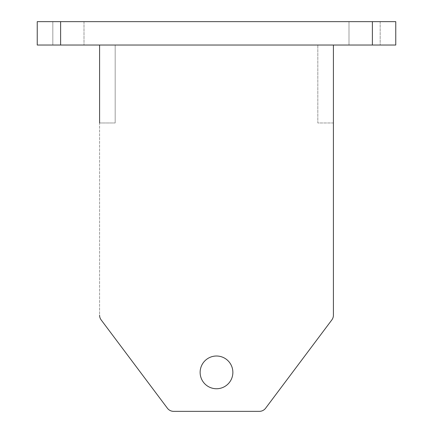 <?xml version="1.0" encoding="UTF-8"?>
<svg xmlns="http://www.w3.org/2000/svg" width="433" height="433" viewBox="0 0 433 433"><rect width="100%" height="100%" fill="white"/><g stroke="black" fill="none" stroke-linecap="round" stroke-linejoin="round"><path stroke-width="0.32" stroke-dasharray="2.17 1.62" d="M348.998 45.032L380.174 45.032L348.998 45.032L380.174 45.032L348.998 45.032L348.998 21.65L380.174 21.65L348.998 21.65L380.174 21.65L348.998 21.65L348.998 45.032M52.826 45.032L84.002 45.032L52.826 45.032L84.002 45.032L52.826 45.032L52.826 21.65L84.002 21.65L52.826 21.65L84.002 21.65L52.826 21.65L52.826 45.032M60.62 45.032L60.62 21.65L37.238 21.65L37.238 45.032L395.762 45.032L395.762 21.65L372.38 21.65L372.38 45.032M333.41 45.032L99.59 45.032L333.41 45.032L333.41 315.224A7.794 7.794 0 0 1 331.851 319.9A7.794 7.794 0 0 0 333.41 315.224A7.794 7.794 0 0 1 331.851 319.9L265.602 408.232A7.794 7.794 0 0 1 259.367 411.35A7.794 7.794 0 0 0 265.602 408.232L331.851 319.9M333.41 122.972L317.822 122.972L317.822 45.032L115.178 45.032L317.822 45.032L317.822 122.972L333.41 122.972L333.41 315.224M232.867 372.38A16.367 16.367 0 0 0 208.316 358.205A16.367 16.367 0 0 0 208.316 386.555A16.367 16.367 0 0 0 232.867 372.38A16.367 16.367 0 0 1 216.5 388.747A16.367 16.367 0 0 1 200.133 372.38A16.367 16.367 0 0 1 216.5 356.013A16.367 16.367 0 0 1 232.867 372.38A16.367 16.367 0 0 1 208.316 386.555A16.367 16.367 0 0 1 208.316 358.205A16.367 16.367 0 0 1 232.867 372.38M99.59 122.972L115.178 122.972L99.59 122.972L99.59 315.224A7.794 7.794 0 0 0 101.149 319.9L167.398 408.232A7.794 7.794 0 0 0 173.633 411.35A7.794 7.794 0 0 1 167.398 408.232L101.149 319.9A7.794 7.794 0 0 1 99.59 315.224L99.59 45.032M115.178 122.972L115.178 45.032L115.178 122.972M259.367 411.35L173.633 411.35L259.367 411.35A7.794 7.794 0 0 0 265.602 408.232M60.62 21.65L372.38 21.65M101.149 319.9A7.794 7.794 0 0 1 99.59 315.224M173.633 411.35A7.794 7.794 0 0 1 167.398 408.232M84.002 21.65L84.002 45.032L84.002 21.65M380.174 21.65L380.174 45.032L380.174 21.65"/><path stroke-width="0.65" d="M372.38 45.032L372.38 21.65L395.762 21.65L395.762 45.032L37.238 45.032L37.238 21.65L60.62 21.65L60.62 45.032M99.59 122.972L99.59 45.032M167.398 408.232L101.149 319.9L167.398 408.232A7.794 7.794 0 0 0 173.633 411.35L259.367 411.35L173.633 411.35M331.851 319.9L265.602 408.232L331.851 319.9A7.794 7.794 0 0 0 333.41 315.224L333.41 45.032M333.41 122.972L333.41 315.224M372.38 21.65L60.62 21.65M232.867 372.38A16.367 16.367 0 0 1 208.316 386.555A16.367 16.367 0 0 1 208.316 358.205A16.367 16.367 0 0 1 232.867 372.38M99.59 315.224A7.794 7.794 0 0 0 101.149 319.9M259.367 411.35A7.794 7.794 0 0 0 265.602 408.232"/></g></svg>
